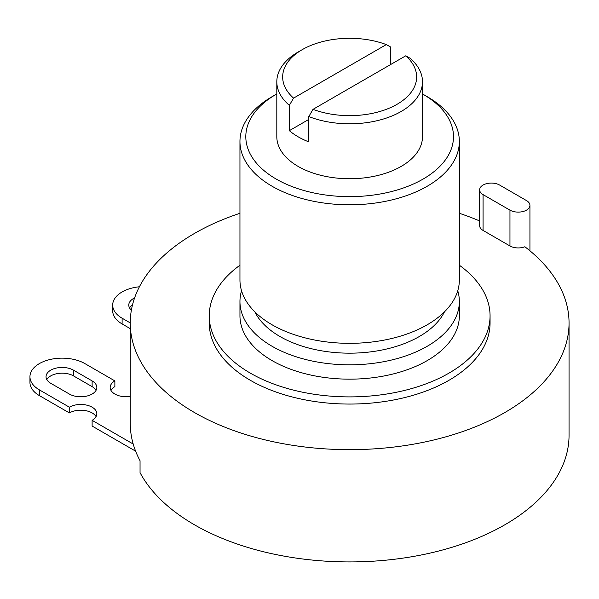 <?xml version="1.0" encoding="UTF-8"?>
<svg xmlns="http://www.w3.org/2000/svg" width="599" height="599" viewBox="0 0 599 599"><rect width="100%" height="100%" fill="white"/><g stroke="black" fill="none" stroke-linecap="round" stroke-linejoin="round"><path stroke-width="0.9" d="M479.642 189.831A11.703 6.754 0 0 0 483.071 194.608L509.959 210.137A11.703 6.754 0 0 0 522.71 211.597A11.703 6.754 0 0 0 529.935 205.36A11.703 6.754 0 0 0 526.506 200.583L499.618 185.054A11.703 6.754 0 0 0 486.867 183.586A11.703 6.754 0 0 0 479.642 189.831L479.642 225.658A11.703 6.754 0 0 0 483.071 230.435L509.959 245.964A11.703 6.754 0 0 0 524.859 246.751A219.399 126.666 180 0 1 569.05 322.988A219.399 126.666 180 0 1 433.609 440.018A219.399 126.666 180 0 1 194.51 412.561A219.399 126.666 180 0 1 130.253 322.988A219.399 126.666 180 0 1 239.952 213.289M459.351 213.289A219.399 126.666 180 0 1 479.642 220.949M209.238 322.749A140.413 81.067 0 0 0 209.238 322.988A140.413 81.067 0 0 0 295.913 397.886A140.413 81.067 0 0 0 448.943 380.313A140.413 81.067 0 0 0 490.064 322.988A140.413 81.067 0 0 0 490.064 322.749M239.952 265.222A140.413 81.067 0 0 0 209.238 315.823A140.413 81.067 0 0 0 250.36 373.147A140.413 81.067 0 0 0 403.389 390.72A140.413 81.067 0 0 0 490.064 315.823A140.413 81.067 0 0 0 459.351 265.222M241.547 290.747A109.699 63.337 0 0 0 239.952 301.492L239.952 315.823A109.699 63.337 0 0 0 307.669 374.338A109.699 63.337 0 0 0 427.222 360.605A109.699 63.337 0 0 0 459.351 315.823L459.351 301.492A109.699 63.337 0 0 0 457.756 290.747M239.952 141.461L239.952 279.995A109.699 63.337 0 0 0 307.669 338.51A109.699 63.337 0 0 0 427.222 324.778A109.699 63.337 0 0 0 459.351 279.995L459.351 141.461A109.699 63.337 0 0 1 427.222 186.244A109.699 63.337 180 0 1 307.669 199.976A109.699 63.337 180 0 1 239.952 141.461A109.699 63.337 180 0 1 272.081 96.679L276.221 94.29A103.852 59.96 180 0 1 276.813 93.953M239.952 301.492A109.699 63.337 0 0 0 307.669 360.006A109.699 63.337 0 0 0 427.222 346.274A109.699 63.337 0 0 0 459.351 301.492M444.458 311.862A98.58 56.92 0 0 1 419.36 336.496A98.58 56.92 180 0 1 254.845 311.862M459.351 141.461A109.699 63.337 0 0 0 427.222 96.679L423.081 94.29A103.852 59.96 180 0 1 423.081 179.079A103.852 59.96 180 0 1 276.221 179.079A103.852 59.96 180 0 1 276.221 94.29M422.49 93.953A103.852 59.96 180 0 1 423.081 94.29M308.792 119.433L289.347 130.657L289.347 105.342A72.838 42.057 180 0 1 276.813 81.749L276.813 136.684A72.838 42.057 0 0 0 298.145 166.425A72.838 42.057 0 0 0 377.527 175.537A72.838 42.057 0 0 0 422.49 136.684L422.49 81.749A72.838 42.057 180 0 1 383.779 118.902A72.838 42.057 180 0 1 308.792 116.565L313.015 109.347A66.991 38.673 0 0 0 397.017 104.323A66.991 38.673 0 0 0 405.733 55.819L409.956 58.163A72.838 42.057 180 0 1 422.49 81.749M289.347 130.657A72.838 42.057 0 0 0 298.145 136.804A72.838 42.057 0 0 0 308.792 141.881L308.792 116.565M405.733 55.819L313.015 109.347M390.511 64.61L390.511 46.932L386.288 44.596A66.991 38.673 0 0 0 302.285 49.627A66.991 38.673 0 0 0 293.57 98.124L289.347 105.342M386.288 44.596L293.57 98.124M276.813 81.749A72.838 42.057 180 0 1 298.145 52.016L302.285 49.627M130.253 322.988L130.253 423.306A219.399 126.666 0 0 0 133.21 444.046A219.399 126.666 0 0 0 140.046 460.728L140.046 472.671A219.399 126.666 180 0 0 382.424 560.499A219.399 126.666 180 0 0 569.05 435.248L569.05 322.988M122.114 318.211A32.181 18.576 180 0 1 112.687 305.078L112.687 310.814A32.181 18.576 0 0 0 122.114 323.947L122.114 318.211L130.253 322.913M112.687 305.078A32.181 18.576 180 0 1 139.417 286.771M134.588 297.935A16.091 9.292 0 0 0 128.778 305.078A16.091 9.292 0 0 0 131.383 310.147M110.95 390.346A16.091 9.292 180 0 1 114.873 386.647L114.873 380.912A16.091 9.292 0 0 0 110.164 387.478A16.091 9.292 0 0 0 130.253 396.478M114.873 380.912L84.886 363.593A32.181 18.576 180 0 0 49.814 359.565A32.181 18.576 180 0 0 29.95 376.734L29.95 382.462A32.181 18.576 0 0 0 39.377 395.602L69.372 412.921A16.091 9.292 180 0 1 96.05 416.619M39.377 395.602L39.377 389.867A32.181 18.576 180 0 1 29.95 376.734M39.377 389.867L69.372 407.185A16.091 9.292 0 0 1 86.9 405.171A16.091 9.292 0 0 1 96.836 413.752A16.091 9.292 0 0 1 92.119 420.326L133.21 444.046M73.505 370.167A16.091 9.292 0 0 0 55.969 368.153A16.091 9.292 0 0 0 46.041 376.734A16.091 9.292 0 0 0 50.75 383.3L69.372 394.052A16.091 9.292 0 0 0 86.9 396.059A16.091 9.292 0 0 0 96.836 387.478A16.091 9.292 0 0 0 92.119 380.912L73.505 370.167L73.505 375.895L92.119 386.647A16.091 9.292 180 0 1 96.05 390.346M135.629 451.174L92.119 426.054L92.119 420.326M46.827 379.601A16.091 9.292 180 0 1 73.505 375.895M69.372 412.921L69.372 407.185M122.114 323.947L130.253 328.641M129.564 307.946A16.091 9.292 180 0 1 132.514 304.861M483.071 230.435L483.071 194.608M509.959 245.964L509.959 210.137M92.119 386.647L92.119 380.912M490.064 322.988L490.064 315.823M209.238 322.988L209.238 315.823M529.935 250.801L529.935 205.36"/></g></svg>
